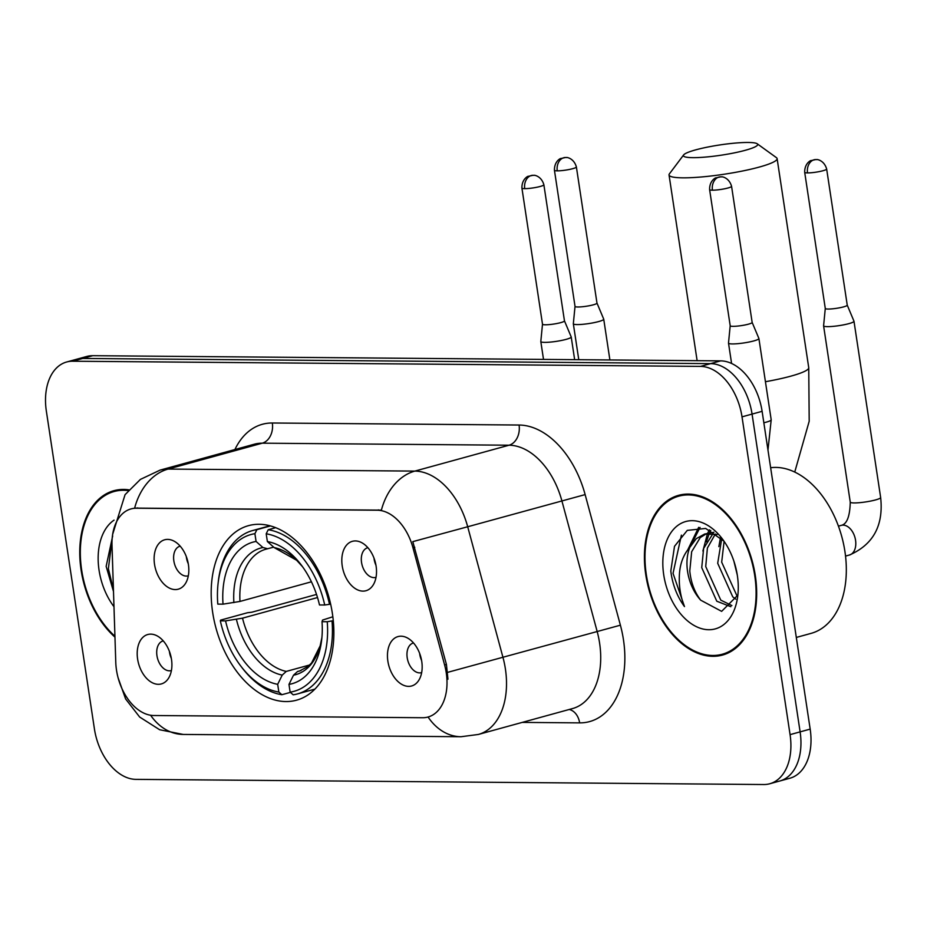 <?xml version="1.0" encoding="UTF-8"?>
<svg xmlns="http://www.w3.org/2000/svg" width="927" height="927" viewBox="0 0 927 927"><rect width="100%" height="100%" fill="white"/><g stroke="black" fill="none" stroke-linecap="round" stroke-linejoin="round"><path stroke-width="1.39" d="M332.376 613.419A90.51 58.54 -105.4 0 0 248.529 525.644A90.51 58.54 -105.4 0 0 212.665 612.434A90.51 58.54 -105.4 0 0 296.513 700.198A90.51 58.54 -105.4 0 0 332.376 613.419M154.531 564.346A25.62 16.57 74.6 0 1 173.755 540.986A25.62 16.57 74.6 0 1 188.413 564.624A25.62 16.57 74.6 0 1 185.446 583.512A25.62 16.57 74.6 0 1 167.891 587.255A25.62 16.57 74.6 0 1 154.531 564.346M180.174 546.154A15.365 9.942 -105.4 0 0 179.954 546.212A15.365 9.942 -105.4 0 0 173.859 560.939A15.365 9.942 -105.4 0 0 188.1 575.852A15.365 9.942 -105.4 0 0 188.32 575.783M342.225 565.887A25.62 16.57 74.6 0 1 361.449 542.527A25.62 16.57 74.6 0 1 376.107 566.165A25.62 16.57 74.6 0 1 373.141 585.053A25.62 16.57 74.6 0 1 355.586 588.796A25.62 16.57 74.6 0 1 342.225 565.887M367.868 547.695A15.365 9.942 -105.4 0 0 367.648 547.753A15.365 9.942 -105.4 0 0 361.553 562.492A15.365 9.942 -105.4 0 0 375.794 577.394A15.365 9.942 -105.4 0 0 376.014 577.336M137.613 659.085A25.62 16.57 74.6 0 1 156.837 635.725A25.62 16.57 74.6 0 1 171.495 659.364A25.62 16.57 74.6 0 1 168.529 678.251A25.62 16.57 74.6 0 1 150.974 681.994A25.62 16.57 74.6 0 1 137.613 659.085M163.268 640.893A15.365 9.942 -105.4 0 0 163.036 640.951A15.365 9.942 -105.4 0 0 156.953 655.69A15.365 9.942 -105.4 0 0 171.182 670.592A15.365 9.942 -105.4 0 0 171.414 670.522M387.868 661.148A25.62 16.57 74.6 0 1 407.092 637.788A25.62 16.57 74.6 0 1 421.75 661.426A25.62 16.57 74.6 0 1 418.784 680.314A25.62 16.57 74.6 0 1 401.24 684.056A25.62 16.57 74.6 0 1 387.868 661.148M413.523 642.956A15.365 9.942 -105.4 0 0 413.291 643.014A15.365 9.942 -105.4 0 0 407.208 657.753A15.365 9.942 -105.4 0 0 421.449 672.654A15.365 9.942 -105.4 0 0 421.669 672.585M188.251 563.686A15.365 9.942 74.6 0 1 186.42 557.498A15.365 9.942 74.6 0 1 186.304 556.594M375.945 565.227A15.365 9.942 74.6 0 1 374.114 559.039A15.365 9.942 74.6 0 1 373.998 558.135M171.344 658.425A15.365 9.942 74.6 0 1 169.514 652.237A15.365 9.942 74.6 0 1 169.386 651.333M421.6 660.487A15.365 9.942 74.6 0 1 419.769 654.3A15.365 9.942 74.6 0 1 419.653 653.396M444.612 664.972A46.107 29.826 74.6 0 1 446.258 672.817A46.107 29.826 74.6 0 1 427.984 717.034A46.107 29.826 74.6 0 1 422.596 717.73L153.812 715.517A46.107 29.826 74.6 0 1 115.771 662.26L112.005 545.296A46.107 29.826 74.6 0 1 130.997 508.923A46.107 29.826 74.6 0 1 136.385 508.228L377.289 510.221A46.107 29.826 74.6 0 1 412.967 547.776L444.612 664.972L446.432 664.474L447.95 679.224M755.32 575.655A82.827 53.569 -105.4 0 0 678.587 495.331A82.827 53.569 -105.4 0 0 645.771 574.752A82.827 53.569 -105.4 0 0 722.492 655.065A82.827 53.569 -105.4 0 0 755.32 575.655M683.72 494.334A82.827 53.569 -105.4 0 0 681.461 495.435M128.865 489.838A82.827 53.569 -105.4 0 0 113.928 490.684A82.827 53.569 -105.4 0 0 81.112 570.093A82.827 53.569 -105.4 0 0 114.96 637.139M119.05 489.676A82.827 53.569 -105.4 0 0 116.802 490.777M769.769 783.755L789.874 778.24A51.24 33.14 -105.4 0 0 810.175 729.109L762.11 411.321A51.24 33.14 -105.4 0 0 720.638 360.87L92.735 355.69L82.688 358.459A51.24 33.14 -105.4 0 0 76.698 359.236A51.24 33.14 -105.4 0 1 82.688 358.459L710.592 363.627L82.688 358.459L72.642 361.217A51.24 33.14 -105.4 0 0 66.651 361.993A51.24 33.14 -105.4 0 0 46.35 411.113L94.415 728.9A51.24 33.14 -105.4 0 0 135.875 779.364L763.778 784.532A51.24 33.14 -105.4 0 0 769.769 783.755A51.24 33.14 -105.4 0 0 790.071 734.636L742.017 416.849A51.24 33.14 -105.4 0 0 700.545 366.397L72.642 361.217M762.11 411.321L752.064 414.091A51.24 33.14 -105.4 0 0 710.592 363.627A51.24 33.14 -105.4 0 1 752.064 414.091L800.117 731.878L752.064 414.091L742.017 416.849M779.827 780.997A51.24 33.14 -105.4 0 0 800.117 731.878A51.24 33.14 -105.4 0 1 779.827 780.997M112.654 534.334L125.064 494.67L140.417 479.398L160.116 470.105A68.308 44.183 74.6 0 1 168.1 469.074A59.78 44.844 -89.5 0 0 134.635 508.1L381.391 510.14A59.78 44.844 90.5 0 1 414.844 471.101A68.308 44.183 74.6 0 1 467.695 526.756L412.805 541.635L446.432 664.474M724.914 653.523A82.827 53.569 -105.4 0 0 727.417 653.315M92.735 355.69A51.24 33.14 -105.4 0 0 86.744 356.466L66.651 361.993M646.339 574.752A81.982 53.024 -105.4 0 0 722.272 654.242A81.982 53.024 -105.4 0 0 754.752 575.644A81.982 53.024 -105.4 0 0 678.819 496.154A81.982 53.024 -105.4 0 0 646.339 574.752M796.305 637.44L811.09 633.373A85.388 55.226 -105.4 0 0 844.926 551.507A85.388 55.226 -105.4 0 0 770.638 467.729M735.818 599.178L732.747 596.837L717.695 563.268L721.716 538.657M737.023 595.991L721.681 562.168L724.103 541.333M730.824 606.71L716.791 601.217L701.739 567.648L703.628 548.413L713.06 533.558M731.878 605.574L720.777 600.128L705.725 566.548L707.394 548.042L715.331 534.01M724.01 541.194L705.667 528.436L687.266 530.383L674.508 546.304L670.812 571.009L671.183 573.848C673.153 586.246 677.591 597.162 684.485 606.582C680.244 596.026 678.599 584.717 679.537 572.677C680.464 562.422 683.906 553.975 689.873 547.301A38.598 24.959 -105.4 0 0 687.579 571.542A38.598 24.959 -105.4 0 0 700.696 600.175C694.52 592.063 690.882 582.318 689.781 570.939L691.669 551.704L700.244 537.579L706.617 533.616M689.873 547.301L696.258 538.668L704.59 534.056L717.127 534.52M704.59 534.056L713.929 532.249M737.278 574.983L733.883 561.113M737.359 575.505A55.678 36.014 -105.4 0 0 722.168 538.657A55.678 36.014 -105.4 0 0 679.537 524.253A55.678 36.014 -105.4 0 0 663.732 574.902A55.678 36.014 -105.4 0 0 701.751 628.703A55.678 36.014 -105.4 0 0 737.811 595.551A55.678 36.014 -105.4 0 0 737.359 575.505M700.696 600.175L721.635 611.356L737.046 595.922M684.485 606.582L673.037 573.338L681.403 535.134M690.441 546.188L700.07 527.417M706.397 541.808L709.306 533.349M709.607 532.712L710.754 530.441M687.764 549.815L698.657 527.359M702.898 551.02L707.51 533.488M707.625 533.222L709.422 529.815M718.854 546.64L720.488 537.44M128.239 490.58A81.982 53.024 -105.4 0 0 114.148 491.507A81.982 53.024 -105.4 0 0 81.669 570.105A81.982 53.024 -105.4 0 0 114.936 636.235M112.677 535.933L106.153 566.362L113.5 591.53M114.056 520.14A55.678 36.014 -105.4 0 0 99.062 570.244A55.678 36.014 -105.4 0 0 113.986 606.733M113.43 589.537L108.378 568.68L112.132 538.9M748.182 142.468A37.578 5.168 -8.6 0 0 709.329 146.744A37.578 5.168 -8.6 0 0 683.651 154.913A37.578 5.168 -8.6 0 0 692.921 157.66A37.578 5.168 -8.6 0 0 736.583 152.399A37.578 5.168 -8.6 0 0 757.232 143.789A37.578 5.168 -8.6 0 0 748.182 142.468M757.232 143.789L776.432 157.66A54.647 7.52 171.4 0 1 777.116 158.621A54.647 7.52 171.4 0 1 742.956 170.916A54.647 7.52 171.4 0 1 682.886 177.833A54.647 7.52 171.4 0 1 669.039 174.96A54.647 7.52 171.4 0 1 669.41 173.847L683.651 154.913M223.025 604.161L217.799 604.114A81.298 52.584 -105.4 0 1 218.112 583.199A81.298 52.584 -105.4 0 1 254.902 533.697L256.072 541.449A73.442 47.497 -105.4 0 0 223.025 604.161L239.989 601.438L311.426 581.797M273.685 547.139L265.91 549.201A63.187 40.869 -105.4 0 0 239.989 601.438M240.95 666.281L242.132 667.834A84.705 54.786 -105.4 0 0 281.866 694.717L278.853 692.052A81.298 52.584 -105.4 0 1 240.95 666.281A81.298 52.584 -105.4 0 1 220.325 620.847L220.568 620.14L247.451 612.747L251.843 612.214L316.524 594.439M290.406 692.376L281.866 694.717M254.902 533.697L256.906 529.653A84.705 54.786 -105.4 0 0 252.584 530.557A84.705 54.786 -105.4 0 0 218.332 581.264L218.112 583.199M256.906 529.653L270.487 525.91M275.713 527.672L268.204 529.746L266.2 533.79A81.298 52.584 -105.4 0 1 324.717 604.995L329.502 604.323A84.705 54.786 -105.4 0 0 268.204 529.746M329.502 604.323L330.626 604.022M220.325 620.847L225.562 620.893A73.442 47.497 -105.4 0 0 277.683 684.311L278.853 692.052M324.717 604.995L319.491 604.96A73.442 47.497 -105.4 0 0 301.055 564.728A73.442 47.497 -105.4 0 0 267.37 541.542L266.2 533.79M277.683 684.311L282.225 675.099L286.292 671.403L309.699 664.972M317.521 597.544L242.526 618.158L225.562 620.893M267.741 548.772L262.932 547.521L256.072 541.449M267.37 541.542L274.218 547.614L296.617 560.244L302.422 566.571A65.69 42.491 -105.4 0 0 274.218 547.614M333.28 620.708L327.243 621.727A81.298 52.584 -105.4 0 1 290.139 692.145L293.164 694.81A84.705 54.786 -105.4 0 0 297.486 693.906A84.705 54.786 -105.4 0 0 332.028 621.055M290.139 692.145L288.969 684.404A73.442 47.497 -105.4 0 0 321.681 639.769A73.442 47.497 -105.4 0 0 322.017 621.681L327.243 621.727M301.02 670.557L297.579 671.496L293.511 675.192L288.969 684.404M322.017 621.681L322.55 620.07L332.839 616.779M823.593 325.759A15.365 2.121 -8.6 0 0 823.593 325.84A15.365 2.121 -8.6 0 0 827.487 326.64A15.365 2.121 -8.6 0 0 848.958 323.616A15.365 2.121 -8.6 0 0 853.987 321.24A15.365 2.121 -8.6 0 0 853.964 321.171L847.232 305.122A11.101 1.53 -8.6 0 1 847.243 305.157A11.101 1.53 -8.6 0 1 843.605 306.872A11.101 1.53 -8.6 0 1 828.101 309.05A11.101 1.53 -8.6 0 1 825.285 308.471L823.593 325.759M825.285 308.413A11.101 1.53 -8.6 0 0 825.285 308.471L804.694 172.329A11.101 1.53 -8.6 0 0 807.51 172.909A11.101 1.53 -8.6 0 0 819.711 171.507A11.101 1.53 -8.6 0 0 826.652 169.004C823.894 159.444 815.702 159.235 816.884 159.629L815.76 159.56A11.101 8.331 -89.5 0 0 814.022 159.792A11.101 8.331 90.5 0 0 807.51 172.909M557.254 170.846A11.101 1.53 -8.6 0 0 569.456 169.444A11.101 1.53 -8.6 0 0 576.385 166.941C573.628 157.381 565.447 157.173 566.629 157.567L565.505 157.497A11.101 8.331 -89.5 0 0 563.767 157.729A11.101 8.331 90.5 0 0 557.254 170.846A11.101 1.53 -8.6 0 1 554.439 170.267L575.03 306.408A11.101 1.53 -8.6 0 1 575.03 306.35L573.338 323.697A15.365 2.121 -8.6 0 0 573.338 323.778A15.365 2.121 -8.6 0 0 577.231 324.577A15.365 2.121 -8.6 0 0 598.691 321.553A15.365 2.121 -8.6 0 0 603.732 319.178A15.365 2.121 -8.6 0 0 603.709 319.108L596.976 303.059A11.101 1.53 -8.6 0 0 596.965 303.036M575.03 306.408A11.101 1.53 -8.6 0 0 577.845 306.988A11.101 1.53 -8.6 0 0 593.35 304.809A11.101 1.53 -8.6 0 0 596.976 303.094L576.385 166.941M712.423 190.186A11.101 1.53 -8.6 0 0 724.624 188.784A11.101 1.53 -8.6 0 0 731.565 186.281C728.807 176.733 720.627 176.512 721.797 176.906L720.685 176.848A11.101 8.331 -89.5 0 0 718.946 177.069A11.101 8.331 90.5 0 0 712.423 190.186A11.101 1.53 -8.6 0 1 709.607 189.606L730.198 325.748A11.101 1.53 -8.6 0 0 730.198 325.748L728.506 343.036A15.365 2.121 -8.6 0 0 728.506 343.117A15.365 2.121 -8.6 0 0 732.4 343.929A15.365 2.121 -8.6 0 0 753.871 340.904A15.365 2.121 -8.6 0 0 758.9 338.517A15.365 2.121 -8.6 0 0 758.889 338.448L752.145 322.411A11.101 1.53 -8.6 0 0 752.145 322.376M730.198 325.748A11.101 1.53 -8.6 0 0 733.014 326.339A11.101 1.53 -8.6 0 0 748.518 324.149A11.101 1.53 -8.6 0 0 752.156 322.434L731.565 186.281M524.728 188.644A11.101 1.53 -8.6 0 0 536.93 187.231A11.101 1.53 -8.6 0 0 543.871 184.74C541.113 175.18 532.932 174.971 534.103 175.365L532.99 175.296A11.101 8.331 -89.5 0 0 531.252 175.527A11.101 8.331 90.5 0 0 524.728 188.644A11.101 1.53 -8.6 0 1 521.913 188.054L542.504 324.207A11.101 1.53 -8.6 0 1 542.504 324.149L540.812 341.495A15.365 2.121 -8.6 0 0 540.812 341.565A15.365 2.121 -8.6 0 0 544.705 342.376A15.365 2.121 -8.6 0 0 566.177 339.352A15.365 2.121 -8.6 0 0 571.217 336.976A15.365 2.121 -8.6 0 0 571.194 336.895L564.462 320.858A11.101 1.53 -8.6 0 0 564.45 320.835M542.504 324.207A11.101 1.53 -8.6 0 0 545.319 324.786A11.101 1.53 -8.6 0 0 560.823 322.608A11.101 1.53 -8.6 0 0 564.462 320.881L543.871 184.74M377.289 510.221L378.529 509.873M412.967 547.776L414.786 547.278M136.385 508.228L137.625 507.892M234.913 449.537A85.388 55.226 74.6 0 1 272.329 423.002L519.074 425.029A85.388 55.226 74.6 0 1 585.134 494.601L467.695 526.756L502.955 657.347A68.308 44.183 74.6 0 1 505.4 668.97A68.308 44.183 74.6 0 1 478.332 734.462L572.527 708.576A68.308 44.183 -105.4 0 0 599.595 643.071A68.308 44.183 -105.4 0 0 597.15 631.449L561.889 500.87A68.308 44.183 -105.4 0 0 509.039 445.215L262.295 443.176A68.308 44.183 -105.4 0 0 254.311 444.207L160.116 470.105M447.753 672.318L620.395 625.192A85.388 55.226 74.6 0 1 579.63 722.875L522.214 722.4M150.603 715.238A59.78 44.844 90.5 0 0 183.187 734.439L460.997 736.733A59.78 44.844 -89.5 0 1 428.065 717.011M272.329 423.002A17.08 12.816 90.5 0 1 262.295 443.176L168.1 469.074L414.844 471.101L509.039 445.215A17.08 12.816 90.5 0 0 519.074 425.029M585.134 494.601L620.395 625.192M790.071 734.636L810.175 729.109M700.545 366.397L720.638 360.87M579.63 722.875A17.08 12.816 90.5 0 0 569.224 709.479M765.435 381.715A54.647 7.52 -8.6 0 0 808.738 367.683L777.116 158.621M267.161 548.888A63.187 40.869 -105.4 0 0 265.91 549.201M236.42 619.363A65.69 42.491 -105.4 0 0 282.225 675.099M262.932 547.521A65.69 42.491 -105.4 0 0 233.882 602.643M242.526 618.158A63.187 40.869 -105.4 0 0 286.292 671.403M293.511 675.192A65.69 42.491 -105.4 0 0 321.912 637.498L320.151 645.887L311.599 662.921L308.193 666.339L299.409 671.067A63.187 40.869 -105.4 0 1 297.579 671.496M849.468 555.006C873.269 544.612 883.663 525.458 880.65 497.521A15.365 2.121 -8.6 0 1 871.484 500.893A15.365 2.121 -8.6 0 1 854.81 502.932A15.365 2.121 -8.6 0 1 854.149 502.932A15.365 2.121 -8.6 0 1 850.256 502.121C849.908 516.362 846.93 524.103 841.322 525.354A15.365 9.942 74.6 0 1 843.755 525.157A15.365 9.942 74.6 0 1 855.551 540.267A15.365 9.942 74.6 0 1 849.468 555.006L845.528 556.084M763.836 422.77A15.365 2.121 -8.6 0 0 771.194 419.804L767.973 450.105M118.123 677.857L125.609 698.935L139.664 717.046L159.629 729.734L183.187 734.439M460.997 736.733L478.332 734.462M729.665 652.214L722.272 654.242M686.212 494.126L678.819 496.154M121.553 489.468L114.148 491.507M794.752 472.052L809.201 421.229L808.738 367.683M697.127 360.673L669.039 174.96M269.966 525.771L252.584 530.557M314.867 689.132L297.486 693.906M850.256 502.121L823.593 325.84M838.437 526.154L841.322 525.354M880.65 497.521L853.987 321.24M826.652 169.004L847.243 305.157M804.694 172.329C804.485 162.735 811.693 159.989 810.916 160.638L815.76 159.56M578.772 359.699L573.338 323.778M609.896 359.954L603.732 319.178M554.439 170.267C554.23 160.672 561.438 157.926 560.661 158.575L565.505 157.497M731.588 363.465L728.506 343.117M771.194 419.804L758.9 338.517M709.607 189.606C709.398 180.012 716.606 177.277 715.841 177.914L720.685 176.848M543.512 359.409L540.812 341.565M574.647 359.664L571.217 336.976M521.913 188.054C521.704 178.459 528.911 175.724 528.147 176.362L532.99 175.296"/></g></svg>
